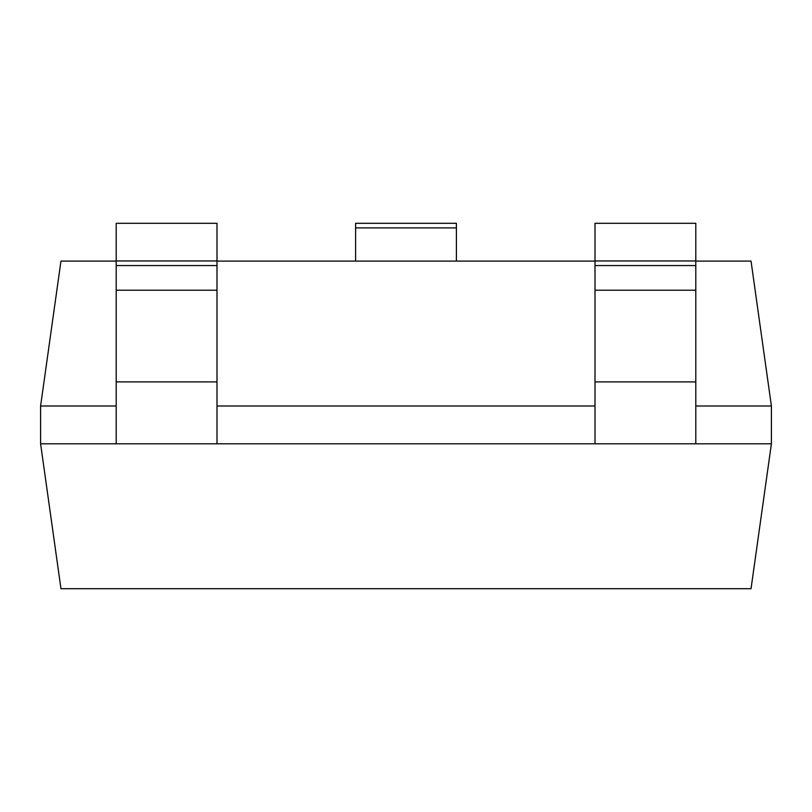 <?xml version="1.0" encoding="UTF-8"?>
<svg xmlns="http://www.w3.org/2000/svg" width="812" height="812" viewBox="0 0 812 812"><rect width="100%" height="100%" fill="white"/><g stroke="black" fill="none" stroke-linecap="round" stroke-linejoin="round"><path stroke-width="1.22" d="M695.803 260.957L595.003 260.957L595.003 223.3L695.803 223.3L695.803 443.799L771.4 443.799L751.039 588.7L60.961 588.7L40.6 443.799L116.197 443.799L116.197 223.3L216.997 223.3L216.997 260.957L116.197 260.957M216.997 260.957L216.997 443.799L595.003 443.799L595.003 260.957M595.003 406L216.997 406M116.197 406L40.6 406L40.6 443.799M40.6 406L60.961 261.099L116.197 261.099M216.997 261.099L595.003 261.099M695.803 261.099L751.039 261.099L771.4 406L695.803 406M771.4 406L771.4 443.799M216.997 443.799L116.197 443.799M456.405 227.898L355.595 227.898L355.595 223.3L456.405 223.3L456.405 261.099M355.595 227.898L355.595 261.099M695.803 443.799L595.003 443.799M216.997 265.554L116.197 265.554M216.997 290.219L116.197 290.219M216.997 381.904L116.197 381.904M695.803 265.554L595.003 265.554M695.803 290.219L595.003 290.219M695.803 381.904L595.003 381.904"/></g></svg>
